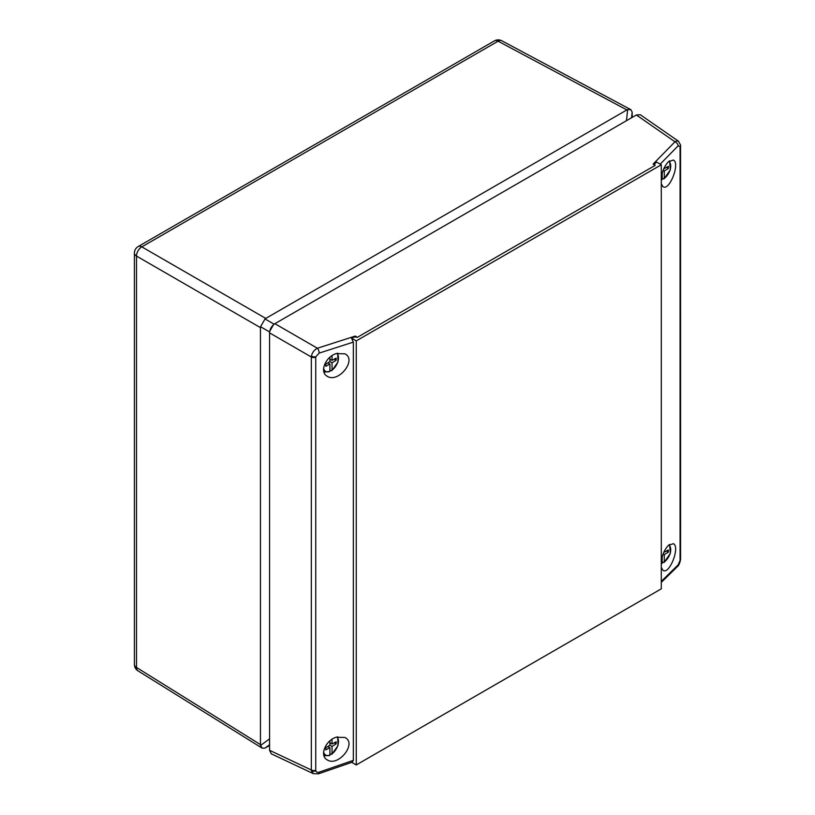 <?xml version="1.0" encoding="UTF-8"?>
<svg xmlns="http://www.w3.org/2000/svg" width="815" height="815" viewBox="0 0 815 815"><rect width="100%" height="100%" fill="white"/><g stroke="black" fill="none" stroke-linecap="round" stroke-linejoin="round"><path stroke-width="1.22" d="M661.291 164.783L661.291 588.837L356.257 764.949L356.257 340.894L661.291 164.783L656.513 162.032L654.364 164.273L653.121 164.1L654.404 163.968M356.257 764.949L351.764 762.351M356.257 340.894L351.489 338.133L354.841 336.921L357.357 337.339L655.128 165.414L654.364 164.273M315.741 357.276A3.759 2.17 180 0 1 311.33 357.001A7.427 4.625 -53 0 1 311.422 356.074C312.216 352.569 314.213 349.961 317.402 348.239A3.759 1.559 72.2 0 1 319.154 353.109L315.782 356.807A3.576 2.526 135 0 0 315.741 357.276L315.741 770.267A3.576 2.526 135 0 0 315.782 770.705C316.2 772.172 317.32 772.651 319.154 772.151A3.759 1.508 71 0 1 318.502 773.822L352.345 762.147L353.343 760.354L353.343 342.117L351.489 338.133M318.502 773.822L313.378 773.669L311.422 770.878A7.427 4.839 -55.4 0 1 311.33 769.992L311.33 357.001L269.561 332.887L269.561 750.299L311.33 769.992A3.759 2.17 180 0 0 315.741 770.267M336.096 353.639L344.888 353.832C357.51 359.7 338.052 383.916 326.978 376.102C319.378 371.905 325.491 356.827 336.096 353.639M336.096 737.269L344.888 737.463C357.51 743.331 338.052 767.547 326.978 759.743C319.378 755.536 325.491 740.458 336.096 737.269M354.831 336.921L355.269 336.065L355.371 336.901M661.291 567.505L662.992 570.327C669.39 575.166 680.464 546.641 673.343 543.676L668.331 545.449C664.867 549.178 662.524 554.22 661.291 560.557M661.291 183.864L662.992 186.696C669.39 191.535 680.464 163.01 673.343 160.046L668.331 161.818C664.867 165.547 662.524 170.579 661.291 176.926M661.291 581.39L678.111 564.907L680.056 560.394A3.759 1.732 5 0 0 680.545 559.63L680.586 558.825A3.759 2.17 180 0 1 680.077 559.915L680.077 146.924A3.576 1.457 108.4 0 0 680.056 146.496L678.111 145.865L660.191 164.151M655.128 165.414L653.121 164.1L674.983 141.79L676.633 140.964L678.457 141.209L640.295 114.732L636.362 114.986L274.879 323.687L317.402 348.239L355.269 336.065L357.357 337.339M636.362 114.986L674.983 141.79A3.759 2.628 44.4 0 1 678.111 145.865M313.378 773.669L271.303 753.834L269.561 750.299M269.561 332.887C269.887 328.985 271.66 325.919 274.879 323.687M680.535 145.467A3.759 2.17 180 0 1 680.586 145.834A3.759 2.17 180 0 1 680.077 146.924M678.111 564.907A3.759 2.69 45.6 0 1 677.489 566.507L661.291 582.379M273.575 324.625L269.724 331.298M269.561 407.551L269.561 663.227M590.192 141.647L310.301 303.241M265.761 318.421L626.878 109.933L498.097 41.188L141.83 246.874L265.761 318.421L265.028 318.95L274.105 324.197M260.443 744.615L260.443 327.63L136.513 256.083L136.513 667.465L260.443 744.615L260.535 745.491L269.561 738.838M269.561 745.481L265.028 748.089L262.206 748.18L260.535 745.491M626.429 120.722L627.682 109.577L630.851 109.668L632.175 112.164L632.185 117.401M627.682 109.577L626.878 109.933M269.622 331.97L260.535 326.734L260.443 327.63M260.535 326.734L265.028 318.95M329.902 753.6L331.267 754.313L332.021 753.824A10.636 6.143 120 0 0 337.95 745.012A10.636 6.143 120 0 0 336.839 737.035M323.606 751.868A10.636 6.143 120 0 0 329.902 755.047L329.902 747.681L325.776 749.902L325.776 747.752L329.902 745.226L329.902 740.866M332.021 739.276L332.021 743.993L336.147 741.772L336.147 743.922L332.021 746.448L332.021 753.824M329.902 742.771L332.021 743.993M334.221 742.811L336.147 743.922M330.625 743.188L329.902 743.637M329.902 745.226L332.021 746.448M327.844 746.489L329.902 747.681M328.567 746.041L328.567 746.917M329.902 755.047L329.617 755.597L324.553 755.709A11.756 6.785 -60 0 1 323.81 755.23M329.902 369.969L331.267 370.682L332.021 370.183A10.636 6.143 120 0 0 337.95 361.371A10.636 6.143 120 0 0 336.839 353.394M323.606 368.237A10.636 6.143 120 0 0 329.902 371.416L329.902 364.05L325.776 366.271L325.776 364.122L329.902 361.595L329.902 357.235M332.021 355.635L332.021 360.362L336.147 358.142L336.147 360.291L332.021 362.818L332.021 370.183M329.902 359.14L332.021 360.362M334.221 359.181L336.147 360.291M330.625 359.558L329.902 360.006M329.902 361.595L332.021 362.818M327.844 362.858L329.902 364.05M328.567 362.41L328.567 363.276M329.902 371.416L324.553 372.068A11.756 6.785 -60 0 1 323.81 371.599M662.137 561.79L663.502 562.503L664.266 562.004A10.636 6.143 120 0 0 670.256 552.927A10.636 6.143 120 0 0 668.809 545.011M661.291 563.522A10.636 6.143 120 0 0 662.137 563.236L662.137 556.889M664.266 551.398L664.266 552.183L668.382 549.962L668.382 552.112L664.266 554.638L664.266 562.004M666.456 551.001L668.382 552.112M663.125 553.986L664.266 554.638M662.137 563.236L661.291 564M662.137 178.159L663.502 178.862L664.266 178.373A10.636 6.143 120 0 0 670.256 169.296A10.636 6.143 120 0 0 668.809 161.37M661.291 179.891A10.636 6.143 120 0 0 662.137 179.595L662.137 173.249M664.266 167.768L664.266 168.552L668.382 166.321L668.382 168.471L664.266 171.007L664.266 178.373M666.456 167.36L668.382 168.471M663.125 170.345L664.266 171.007M662.137 179.595L661.291 180.359M319.154 772.151L353.343 760.354M353.343 342.117L319.154 353.109M680.056 146.496A3.759 2.557 -6.1 0 0 680.545 145.009L678.457 141.209M311.422 770.878A3.759 2.384 -10 0 0 315.782 770.705M311.422 356.074A3.759 1.905 9 0 0 315.782 356.807M632.175 112.164L631.543 117.767M269.561 744.737L265.028 748.089M134.414 664.449A7.518 7.518 0 0 0 137.959 670.837A7.518 4.34 -58.1 0 1 136.513 667.465A7.518 4.34 180 0 1 134.414 664.449L134.414 253.068A7.518 4.34 -0 0 0 136.513 256.083A7.518 4.503 -60 0 1 141.83 246.874A7.518 4.34 60 0 0 138.173 246.558A7.518 7.518 0 0 0 134.414 253.068M138.173 246.558L494.44 40.872A7.518 4.34 60 0 1 498.097 41.188A7.518 4.34 -61.9 0 1 501.734 40.75L630.851 109.668M680.545 145.009L680.586 558.825M680.545 559.63C679.761 563.328 678.742 565.62 677.489 566.507M137.959 670.837L262.206 748.18M501.734 40.75A7.518 7.518 0 0 0 494.44 40.872M324.553 755.709L323.84 755.352M331.848 754.303L337.991 745.644L337.716 736.811M324.553 372.068L323.84 371.721M331.848 370.672L337.991 362.013L337.716 353.17M664.082 562.493L670.388 553.334L669.533 544.43M664.082 178.852L670.388 169.703L669.533 160.789"/></g></svg>
